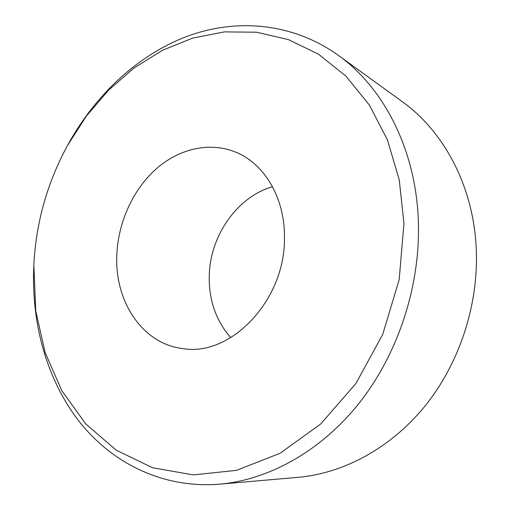 <?xml version="1.0" encoding="UTF-8"?>
<svg xmlns="http://www.w3.org/2000/svg" width="510" height="510" viewBox="0 0 510 510"><rect width="100%" height="100%" fill="white"/><g stroke="black" fill="none" stroke-linecap="round" stroke-linejoin="round"><path stroke-width="0.76" d="M403.952 223.469L399.273 180.03L387.479 140.02L369.355 105.009L345.971 76.162L318.54 54.232L288.316 39.576L256.517 32.213L224.279 31.888L192.582 38.135L162.288 50.375L134.105 67.938L108.611 90.123L86.286 116.203L67.524 145.471C47.271 182.708 36.038 222.507 33.832 264.868L35.751 310.934L45.122 352.493L61.831 390.717L85.693 423.874L116.216 450.151L152.522 467.727L193.258 474.906L236.532 470.354L279.952 453.333L320.72 423.982L355.891 383.533L382.749 334.331L399.171 279.678L403.952 223.469M67.524 145.471L68.48 143.737C95.644 94.828 137.528 55.22 186.807 36.439C236.022 18.162 292.185 22.434 338.213 55.265C384.253 87.988 416.963 151.445 418.429 224.292C419.864 287.563 397.647 354.335 359.327 402.919C320.796 451.382 268.7 479.859 219.529 484.188C163.181 488.688 112.806 463.475 79.987 422.497C47.373 381.053 31.805 325.546 33.647 269.631L33.717 267.654M219.529 484.188L298.152 477.328C343.434 473.325 390.475 448.341 424.773 406.349C458.866 364.229 478.163 306.606 476.353 251.487C474.415 188.056 444.522 131.746 402.129 101.547L338.213 55.265M116.803 255.587C114.712 301.595 142.596 344.186 183.128 348.623C231.049 356.885 285.912 299.568 284.446 236.838C284.733 198.218 264.888 164.724 237.303 152.828C210.904 141.187 179.641 148.251 156.207 168.893C132.81 189.701 117.937 222.755 116.803 255.587M272.519 186.711C236.519 197.026 209.374 236.978 209.215 277.3C209.106 301.034 216.285 321.147 230.762 337.658"/></g></svg>
